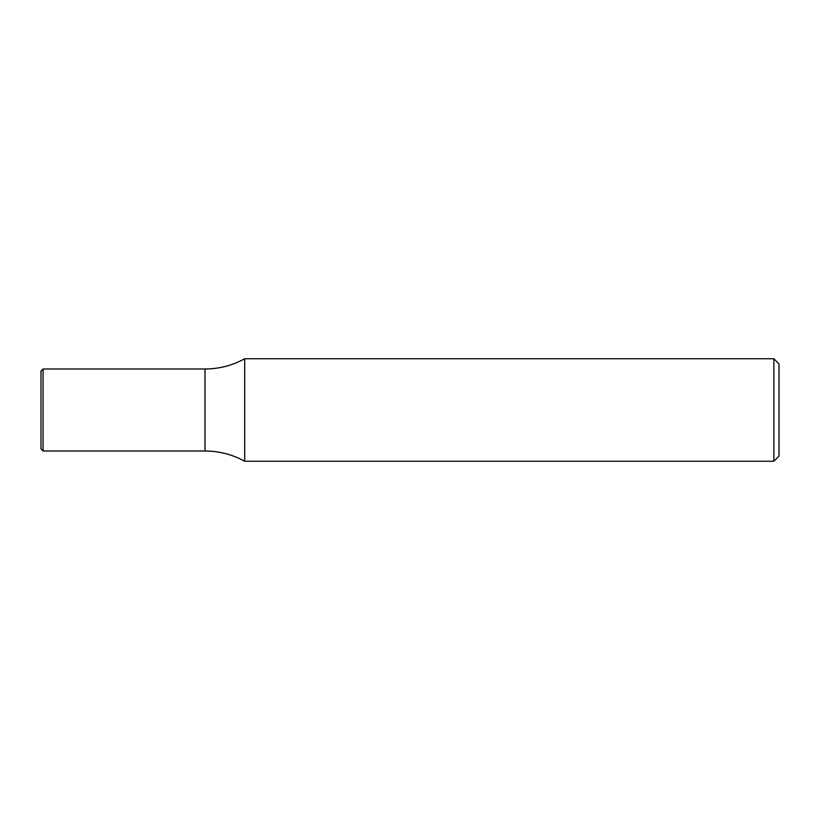 <?xml version="1.0" encoding="UTF-8"?>
<svg xmlns="http://www.w3.org/2000/svg" width="820" height="820" viewBox="0 0 820 820"><rect width="100%" height="100%" fill="white"/><g stroke="black" fill="none" stroke-linecap="round" stroke-linejoin="round"><path stroke-width="1.23" d="M244.698 358.75L244.698 461.25L773.875 461.25L773.875 358.75L244.698 358.75C232.337 365.525 219.104 368.938 205 369L205 451C219.104 451.061 232.337 454.475 244.698 461.25M773.875 461.25L779 456.125L779 363.875L773.875 358.75M43.05 369L41 371.05L41 448.95L43.05 451L205 451L205 369L43.05 369L43.05 451"/></g></svg>
